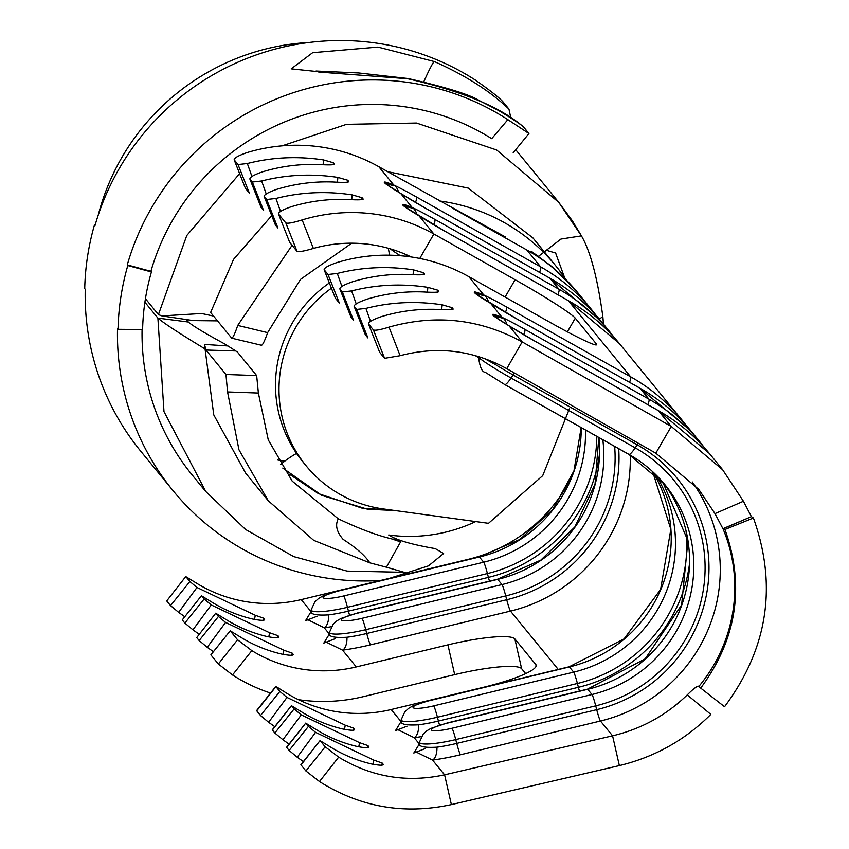 <?xml version="1.0" encoding="UTF-8"?>
<svg xmlns="http://www.w3.org/2000/svg" width="849" height="849" viewBox="0 0 849 849"><rect width="100%" height="100%" fill="white"/><g stroke="black" fill="none" stroke-linecap="round" stroke-linejoin="round"><path stroke-width="1.27" d="M311.233 609.752L314.83 601.899L318.662 598.407L322.684 596.083L339.197 590.596A15.473 1.21 -103.6 0 1 339.43 590.745A18.922 3.025 -12.8 0 0 323.236 597.77A18.922 3.025 -12.8 0 0 343.696 595.956A15.473 1.21 -103.6 0 1 347.453 607.3A33.281 5.317 -12.8 0 1 311.445 610.495A33.281 5.317 -12.8 0 1 311.233 609.752L311.095 612.628C312.687 614.718 318.534 615.461 328.659 614.878A34.788 5.561 -12.8 0 0 348.44 611.121L347.453 607.3L487.422 573.553A141.221 138.971 140.7 0 0 596.794 436.354M329.55 632.123L333.148 624.27L336.968 620.778L340.99 618.454L357.503 612.967A15.473 1.21 -103.6 0 1 357.747 613.116A18.922 3.025 -12.8 0 0 341.542 620.141A18.922 3.025 -12.8 0 0 362.014 618.327A15.473 1.21 -103.6 0 1 365.76 629.671A33.281 5.317 -12.8 0 1 329.752 632.855A33.281 5.317 -12.8 0 1 329.55 632.123L329.412 634.999C330.993 637.09 336.851 637.832 346.965 637.249A34.788 5.561 -12.8 0 0 366.747 633.492L365.76 629.671L505.739 595.924A141.221 138.971 140.7 0 0 614.644 446.394M401.216 719.687L404.814 711.833L408.645 708.342L412.667 706.018L429.18 700.531A15.473 1.21 -103.6 0 1 429.414 700.68A18.922 3.025 -12.8 0 0 413.208 707.705A18.922 3.025 -12.8 0 0 433.68 705.89A15.473 1.21 -103.6 0 1 437.426 717.225A33.281 5.317 -12.8 0 1 401.418 720.419A33.281 5.317 -12.8 0 1 401.216 719.687L401.078 722.563C402.67 724.653 408.518 725.396 418.642 724.813A34.788 5.561 -12.8 0 0 438.424 721.056L437.426 717.225L577.405 683.477A141.221 138.971 140.7 0 0 686.034 530.965M419.523 742.058L423.12 734.205L426.951 730.713L430.974 728.389L447.487 722.902A15.473 1.21 -103.6 0 1 447.72 723.051A18.922 3.025 -12.8 0 0 431.525 730.076A18.922 3.025 -12.8 0 0 451.986 728.262A15.473 1.21 -103.6 0 1 455.743 739.596A33.281 5.317 -12.8 0 1 419.735 742.79A33.281 5.317 -12.8 0 1 419.523 742.058L419.395 744.934C420.977 747.014 426.824 747.767 436.948 747.184A34.788 5.561 -12.8 0 0 456.73 743.416L455.743 739.596L595.722 705.848A141.221 138.971 140.7 0 0 703.481 588.877A141.221 138.971 140.7 0 0 635.201 447.848L511.066 378.017A15.473 2.568 119.4 0 1 504.731 384.555A15.473 2.568 119.4 0 1 504.603 384.438M225.961 374.483L256.663 375.576L258.383 393.045L268.263 439.888L292.215 481.16L338.284 518.824C358.968 528.651 376.86 535.369 391.941 538.966L400.59 541.874L386.422 567.196L369.824 562.855L313.706 540.346L268.263 500.772L238.962 449.8L227.553 391.941L225.961 374.483L205.946 350.021L204.524 344.418L227.935 345.946L224.773 343.972C204.758 333.116 192.606 325.793 188.319 322.015L186.302 319.542M256.663 375.576L237.327 351.942L235.757 350.955L205.946 350.021M394.817 510.514L367.606 509.23L321.792 495.392L282.759 468.054M270.523 693.06A170.171 167.455 -39.3 0 1 232.52 674.955L218.342 663.992L237.561 639.775L230.228 630.828L241.02 637.408A139.225 137.007 140.7 0 0 281.369 653.995C289.477 655.555 293.425 655.672 293.192 654.335L292.215 653.136L283.884 650.228L225.579 622.423L207.252 647.309L199.144 640.549L218.469 616.448L215.933 613.349L226.725 619.94A139.225 137.007 140.7 0 0 267.074 636.527C275.182 638.087 279.119 638.193 278.897 636.856L277.92 635.657L269.589 632.76L211.274 604.955L192.946 629.831L184.849 623.07L204.163 598.98L201.638 595.881L212.42 602.472A139.225 137.007 140.7 0 0 252.779 619.059C260.876 620.619 264.824 620.725 264.601 619.388L263.615 618.189L255.294 615.281L196.979 587.487L178.651 612.362L170.543 605.602L189.868 581.512L185.942 576.715L196.724 583.295A139.225 137.007 140.7 0 0 301.193 599.606L389.797 578.243L428.522 565.848L443.624 553.516L435.229 548.603C411.924 544.623 396.409 540.091 388.693 534.997L400.59 541.874M564.925 278.504L555.586 253.023L546.533 250.328M277.719 459.988A197.244 194.092 140.7 0 0 284.702 461.198M98.197 215.232A228.179 224.539 -39.3 0 1 309.28 42.45M239.609 173.631L186.759 235.544L158.423 314.586L145.434 298.71M538.595 256.26L560.934 239.068L581.469 235.873L581.788 236.489C590.575 251.866 597.59 278.589 602.854 316.677A228.179 224.539 -39.3 0 1 603.395 324.031M724.961 529.489C744.955 586.192 736.868 639.064 700.69 688.104L724.547 706.729C767.899 648.434 777.525 585.523 753.424 518.007L724.961 529.489L722.924 528.715L714.996 513.613L743.437 501.25L751.407 516.627L753.424 518.007M722.924 528.715L751.407 516.627L723.019 528.831A154.698 152.226 -39.3 0 1 698.918 686.353L700.69 688.104M724.547 706.729L705.36 691.744M204.524 344.418L205.044 348.918C179.723 333.604 164.006 323.331 157.893 318.099L144.903 302.223M351.688 243.207L300.514 279.385L267.626 332.628C264.548 341.372 262.447 345.575 261.312 345.214L231.745 338.189M555.575 265.599A185.644 182.673 140.7 0 0 488.387 214.67A185.644 182.673 140.7 0 1 555.575 265.599A185.644 182.673 140.7 0 1 565.805 279.395A185.644 182.673 140.7 0 0 555.575 265.599L532.907 237.9L468.245 188.107L387.643 171.678M271.712 215.646L233.528 259.401L210.616 312.474L231.756 338.189M231.544 338.04C232.7 338.422 234.759 334.209 237.731 325.422L292.088 245.308M205.044 348.918L213.778 414.917L245.594 473.073L268.263 500.772M158.423 314.586L161.936 315.913L201.606 313.504L213.555 316.061M217.482 320.869L193.285 320.593L161.936 315.913M227.935 345.946L235.757 350.955M499.265 233.921L378.771 166.691A170.171 167.455 140.7 0 0 247.038 152.597C238.24 155.664 233.963 158.094 234.207 159.877L238.038 164.547L247.335 163.517C272.2 157.182 297.628 155.993 323.607 159.952L333.498 162.785L334.538 164.26M453.005 208.451L526.826 249.988A185.644 182.673 -39.3 0 1 577.829 292.788A185.644 182.673 -39.3 0 1 577.893 292.873L591.711 309.758A185.644 182.673 -39.3 0 0 540.643 266.862A15.473 2.568 119.4 0 1 539.571 272.38M407.891 573.372L386.422 567.196M569.371 408.857L542.723 475.642L488.504 523.313L383.377 508.954A123.763 121.789 -39.3 0 1 306.192 465.889A123.763 121.789 -39.3 0 1 331.418 288.214M389.797 578.243L468.149 559.353A154.698 152.226 140.7 0 0 571.759 476.745M369.824 562.855C365.134 555.639 356.219 547.807 343.102 539.348C336.618 531.824 335.005 524.99 338.284 518.824M363.011 199.377L363.085 198.921C363.192 199.897 358.172 200.088 348.026 199.504A170.171 167.455 140.7 0 0 291.334 206.71C282.526 209.777 278.249 212.208 278.504 213.99L285.826 222.937C287.694 223.743 293.128 222.735 302.148 219.923A170.171 167.455 -39.3 0 1 433.881 234.006L515.12 279.714A61.881 3.948 -150 0 1 575.272 318.163L596.2 343.728A61.881 3.948 -150 0 1 596.614 344.726A61.881 3.948 -150 0 1 549.993 322.323L468.754 276.615A170.171 167.455 140.7 0 0 337.021 262.532C328.223 265.599 323.947 268.019 324.191 269.802L328.022 274.482L337.308 273.452C362.183 267.117 387.611 265.928 413.59 269.886L423.481 272.72L424.521 274.195M630.223 455.17A154.698 152.226 -39.3 0 1 510.482 611.078L370.504 644.826A49.146 7.853 167.2 0 1 342.55 650.143L356.293 666.932L447.911 644.847A61.881 9.891 167.2 0 1 514.855 638.904L521.636 668.694L525.658 673.607M521.636 668.694A61.881 9.891 -12.8 0 0 454.693 674.626L363.075 696.711A170.171 167.455 -39.3 0 1 298.434 699.661M619.356 765.596L612.575 735.818C641.25 729.004 666.147 715.367 687.255 694.896L710.825 714.391C685.164 740.02 654.675 757.085 619.356 765.596L451.381 804.597C404.092 814.838 360.125 807.155 319.479 781.547L305.905 770.977L300.875 764.747L320.094 740.53L300.992 764.981M389.012 327.12L400.102 355.689L384.586 358.31L373.401 329.921C375.131 330.728 380.331 329.794 389.012 327.12C435.59 313.971 479.982 318.895 522.188 341.903L671.251 426.442L722.669 469.805L743.437 501.25M400.102 355.689C437.49 345.872 473.042 350.191 506.757 368.646L655.821 453.186L698.759 489.374L714.996 513.613M335.366 298.179L324.116 269.685L335.366 298.179L339.292 302.976L328.022 274.482M424.394 274.365L424.468 273.919C424.574 274.885 419.555 275.087 409.409 274.492A170.171 167.455 140.7 0 0 352.717 281.709C343.909 284.776 339.632 287.195 339.887 288.978L351.062 317.356L339.812 288.851L342.317 291.95L351.613 290.92C376.478 284.585 401.906 283.396 427.896 287.355L437.787 290.188L438.816 291.663M351.062 317.356L353.587 320.444L342.317 291.95M438.689 291.833L438.763 291.387C438.88 292.364 433.86 292.555 423.704 291.96A170.171 167.455 140.7 0 0 367.012 299.177C358.214 302.244 353.937 304.664 354.182 306.447L365.357 334.824L354.107 306.33M365.357 334.824L367.893 337.913L356.622 309.418L365.908 308.389C390.784 302.064 416.201 300.864 442.191 304.823L452.082 307.656L453.122 309.132M452.995 309.301L453.058 308.856C453.175 309.832 448.155 310.023 437.999 309.429A170.171 167.455 140.7 0 0 381.318 316.645C372.509 319.712 368.233 322.132 368.487 323.925L379.652 352.293L368.413 323.798L373.401 329.921M379.652 352.293L384.586 358.31M478.549 295.579L477.297 293.966L484.089 295.728L476.469 293.414L479.133 296.025M421.454 736.624A49.146 7.853 167.2 0 1 414.216 737.707L397.13 729.323M692.232 481.914A154.698 152.226 -39.3 0 1 600.455 721.013L460.487 754.761A49.146 7.853 167.2 0 1 432.534 760.078L415.437 751.694M305.905 770.977L325.146 746.78L338.666 757.149C371.501 777.09 406.82 782.98 444.6 774.819L451.381 804.597M325.146 746.78L320.211 740.753L331.004 747.343A139.225 137.007 140.7 0 0 371.353 763.93C379.461 765.49 383.398 765.596 383.175 764.259L382.199 763.06L373.868 760.152L315.563 732.358L297.224 757.234L289.127 750.474L286.58 747.279L305.789 723.061L286.697 747.502M289.127 750.474L308.442 726.383L315.563 732.358M308.442 726.383L305.916 723.284L316.698 729.875A139.225 137.007 140.7 0 0 357.058 746.462C365.166 748.022 369.103 748.128 368.88 746.791L367.893 745.592L359.573 742.684L301.257 714.89L282.929 739.766L274.832 733.005L272.274 729.811L291.494 705.593L272.391 730.034M274.832 733.005L294.147 708.915L301.257 714.89M294.147 708.915L291.61 705.816L302.403 712.396A139.225 137.007 140.7 0 0 342.752 728.994C350.86 730.554 354.808 730.66 354.574 729.323L353.598 728.124L345.267 725.216L286.962 697.422L268.624 722.297L260.526 715.537L256.589 710.634M260.526 715.537L279.852 691.447L286.962 697.422M279.852 691.447L275.925 686.639L256.706 710.857M514.855 638.904L535.783 664.47A61.881 9.891 167.2 0 1 536.144 665.192A61.881 9.891 167.2 0 1 482.784 687.457L391.166 709.541A139.225 137.007 140.7 0 1 286.707 693.23L275.808 686.416L256.578 710.634M496.867 317.951L495.604 316.337L502.396 318.099L494.787 315.786L497.44 318.396L509.559 326.09A15.473 8.331 122.3 0 0 509.007 325.793C489.724 314.247 487.422 311.424 502.088 317.346A41.41 2.643 -150 0 1 524.799 329.327L648.933 399.168A185.644 182.673 -39.3 0 1 700 442.053L691.033 431.09A185.644 182.673 140.7 0 0 639.955 388.205L515.831 318.364A41.41 2.643 -150 0 1 490.69 303.422C471.407 291.876 469.104 289.053 483.781 294.974A41.41 2.643 -150 0 1 506.492 306.956L630.616 376.797A185.644 182.673 -39.3 0 1 681.694 419.682L619.356 343.527A185.644 182.673 140.7 0 0 568.289 300.642L630.616 376.797A15.473 2.568 119.4 0 1 629.555 382.315M382.199 763.06L381.891 765.119M373.868 760.152L373.051 764.302M303.369 761.606L297.224 757.234M367.893 745.592L367.596 747.651M359.573 742.684L358.756 746.833M289.063 744.138L282.929 739.766M353.598 728.124L353.301 730.182M345.267 725.216L344.45 729.355M274.768 726.67L268.624 722.297M338.666 757.149L319.479 781.547M460.487 754.761A15.473 1.21 76.4 0 1 456.73 743.416L596.709 709.679A15.473 1.21 76.4 0 0 600.455 721.013L612.575 735.818L444.6 774.819L432.534 760.078A15.473 7.62 82.4 0 0 436.948 747.184M698.918 686.353L698.823 686.236C697.4 685.716 693.548 688.603 687.255 694.896M337.308 273.452L341.903 286.442M413.081 274.63L413.59 269.886M423.173 274.662L423.481 272.72M351.613 290.92L356.209 303.91M427.376 292.109L427.896 287.355M437.468 292.141L437.787 290.188M354.118 306.33L356.622 309.418M365.908 308.389L370.504 321.378M441.671 309.577L442.191 304.823M451.774 309.609L452.082 307.656M451.986 728.262L591.965 694.514A15.473 1.21 -103.6 0 1 595.722 705.848L596.709 709.679A144.977 142.664 140.7 0 0 707.334 589.588A144.977 142.664 140.7 0 0 637.238 444.812L513.114 374.971A34.788 2.218 -150 0 1 495.498 364.603L484.153 358.384M245.382 188.245L234.133 159.75L245.382 188.245L249.309 193.041L238.038 164.547M334.41 164.43L334.485 163.984C334.591 164.961 329.571 165.152 319.426 164.557A170.171 167.455 140.7 0 0 262.734 171.774C253.936 174.841 249.659 177.261 249.903 179.043L261.078 207.421L249.829 178.927L252.333 182.015L261.63 180.986C286.495 174.661 311.923 173.472 337.913 177.42L347.803 180.253L348.833 181.728M261.078 207.421L263.615 210.51L252.333 182.015M348.706 181.898L348.78 181.453C348.897 182.429 343.877 182.62 333.721 182.026A170.171 167.455 140.7 0 0 277.039 189.242C268.231 192.309 263.954 194.729 264.209 196.522L275.373 224.889L264.135 196.395L266.639 199.494L275.925 198.464C300.801 192.129 326.228 190.94 352.208 194.899L362.099 197.721L363.139 199.197M275.373 224.889L277.91 227.988L266.639 199.494M289.679 242.358L278.43 213.863L289.679 242.358L297.001 251.304L285.826 222.937M302.148 219.923L313.377 248.439C304.324 251.124 298.859 252.079 297.001 251.304M313.377 248.439A139.225 137.007 -39.3 0 1 411.245 256.982M388.502 185.591L387.314 184.042L394.106 185.793L386.486 183.48L389.15 186.09L401.269 193.795A15.473 8.331 122.3 0 0 400.717 193.487C381.434 181.941 379.121 179.128 393.798 185.05A41.41 2.643 -150 0 1 416.509 197.021L540.643 266.862L526.826 249.988M406.883 208.016L405.631 206.413L412.412 208.164L404.803 205.851L407.456 208.461M331.471 626.689A49.146 7.853 167.2 0 1 324.244 627.772L307.147 619.388M346.965 637.249A15.473 7.62 82.4 0 1 342.55 650.143L325.454 641.759M356.293 666.932A139.225 137.007 -39.3 0 1 251.835 650.621L232.52 674.955M237.561 639.775L251.835 650.621M210.892 654.812L230.228 630.828L210.892 654.823M218.469 616.448L225.579 622.423M215.816 613.127L196.713 637.578L215.816 613.127M204.163 598.98L211.274 604.955M182.291 619.876L201.51 595.658L182.302 619.876M189.868 581.512L196.979 587.487M185.825 576.492L166.722 600.933L185.814 576.482M218.342 663.992L211.008 655.046M292.215 653.136L291.918 655.184M283.884 650.228L283.067 654.367M213.386 651.671L207.252 647.309M199.144 640.549L196.713 637.578M277.92 635.657L277.612 637.716M269.589 632.76L268.772 636.899M199.09 634.203L192.946 629.831M184.849 623.07L182.418 620.099M263.615 618.189L263.317 620.248M255.294 615.281L254.467 619.43M184.785 616.735L178.651 612.362M170.543 605.602L166.722 600.933M247.335 163.517L251.93 176.507M323.098 164.706L323.607 159.952M333.19 164.738L333.498 162.785M261.63 180.986L266.225 193.975M337.393 182.174L337.913 177.42M347.485 182.206L347.803 180.253M275.925 198.464L280.52 211.443M351.698 199.642L352.208 194.899M361.791 199.674L362.099 197.721M420.085 216.527A15.473 8.331 122.3 0 0 419.586 216.166A15.473 8.331 122.3 0 0 419.024 215.858C399.741 204.312 397.438 201.5 412.115 207.421A41.41 2.643 -150 0 1 434.826 219.392L558.95 289.233A185.644 182.673 -39.3 0 1 610.028 332.118L601.05 321.155A185.644 182.673 140.7 0 0 549.972 278.27L425.848 208.43A41.41 2.643 -150 0 1 400.717 193.487L412.115 207.421A15.473 12.13 -64.7 0 1 416.795 214.404M408.709 256.621A34.788 2.218 -150 0 1 405.514 254.668A15.473 6.505 121.7 0 0 405.61 254.403M329.253 633.895L324.244 627.772A15.473 7.62 82.4 0 0 328.659 614.878M419.236 743.83L414.216 737.707A15.473 7.62 82.4 0 0 418.642 724.813M495.498 364.603A15.473 6.505 121.7 0 0 495.986 363.139M398.489 192.033A15.473 12.13 -64.7 0 0 393.798 185.05L378.771 166.691M401.768 194.156A15.473 8.331 122.3 0 0 401.269 193.795L425.72 208.323A15.473 2.568 119.4 0 1 425.848 208.43M443.868 230.641A15.473 2.568 119.4 0 1 444.027 230.695L407.478 208.44M488.462 301.968A15.473 12.13 -64.7 0 0 483.781 294.974L468.754 276.615M491.751 304.091A15.473 8.331 122.3 0 0 491.253 303.73L491.253 303.73A15.473 8.331 122.3 0 0 490.69 303.422L502.088 317.346A15.473 12.13 -64.7 0 1 506.779 324.339M510.058 326.462A15.473 8.331 122.3 0 0 509.559 326.09L534.01 340.629A15.473 2.568 119.4 0 1 534.138 340.736A41.41 2.643 -150 0 1 509.007 325.793L522.188 341.903L506.757 368.646M306.192 465.889L302.7 461.633A123.763 121.789 -39.3 0 1 329.348 282.961M407.669 78.734A40.221 3.407 -79.7 0 1 408.114 78.532C446.107 87.235 469.964 94.642 479.674 100.776L498.724 110.582C510.875 117.852 518.941 123.116 522.942 126.384L523.642 127.053C500.889 107.25 462.227 91.14 407.669 78.734L329.327 72.844L291.186 68.843L312.665 52.67L377.964 47.088L434.274 61.531C465.21 75.232 490.106 91.087 508.954 109.107L510.822 117.958M142.08 329.476A228.179 224.539 140.7 0 0 192.182 474.984L205.702 491.497M118.032 329.306A252.938 248.895 -39.3 0 1 127.785 265.546L151.419 271.956A228.179 224.539 140.7 0 0 142.611 329.486L118.032 329.306L117.502 328.669A252.938 248.895 -39.3 0 0 173.037 490.658A252.938 248.895 -39.3 0 0 330.781 578.668A252.938 248.895 -39.3 0 0 380.479 580.493M151.419 271.956L150.899 271.319A228.179 224.539 140.7 0 1 403.031 106.528A228.179 224.539 140.7 0 1 491.72 138.663L507.872 119.645L528.938 133.526L513.178 152.82M173.037 490.658L140.775 451.254A252.938 248.895 -39.3 0 1 85.24 289.254L84.72 288.618A252.938 248.895 -39.3 0 1 94.483 224.858L95.003 225.494A252.938 248.895 -39.3 0 1 374.483 42.832A252.938 248.895 -39.3 0 1 475.61 80.23C491.04 91.087 500.39 98.548 503.659 102.633L508.954 109.107M127.785 265.546L127.265 264.909A252.938 248.895 -39.3 0 1 406.745 82.247A252.938 248.895 -39.3 0 1 507.872 119.645M523.642 127.053L528.938 133.526M127.265 264.909L150.899 271.319M94.483 224.858L95.13 225.027M478.518 356.548L478.475 356.845A33.281 2.123 30 0 0 478.719 357.333A33.281 2.123 30 0 0 511.066 378.017L513.114 374.971A15.473 2.568 119.4 0 1 514.473 373.019M555.257 252.471L555.904 253.681M581.278 235.555L572.29 220.719L558.78 202.391L496.644 149.997L416.541 123.041L346.53 124.336L282.07 145.858M537.873 256.738L538.478 256.334M537.629 256.578L538.245 256.165M188.319 322.015L157.893 318.099L163.984 411.595L205.776 491.518L245.669 529.543L293.743 556.615L347.114 571.09L402.543 572.258M475.716 521.573A154.698 152.226 -39.3 0 1 430.931 534.923A154.698 152.226 -39.3 0 1 388.693 534.997M488.387 214.67A185.644 182.673 140.7 0 0 439.803 201.011M258.383 393.045L227.553 391.941M237.731 325.422L267.626 332.628M549.685 278.111A15.473 2.568 119.4 0 1 549.844 278.164A15.473 2.568 119.4 0 1 549.972 278.27L558.95 289.233A15.473 2.568 119.4 0 1 557.889 294.752M567.992 300.482A15.473 2.568 119.4 0 1 568.151 300.535A15.473 2.568 119.4 0 1 568.289 300.642L444.154 230.801A41.41 2.643 -150 0 1 419.024 215.858L433.881 234.006L419.767 258.467M639.668 388.046A15.473 2.568 119.4 0 1 639.828 388.099A15.473 2.568 119.4 0 1 639.955 388.205L648.933 399.168A15.473 2.568 119.4 0 1 647.861 404.686M391.166 709.541L400.93 721.459M722.701 469.784L709.34 453.462A185.644 182.673 140.7 0 0 658.262 410.576L671.251 426.442L655.821 453.186M657.975 410.407A15.473 2.568 119.4 0 1 658.134 410.46A15.473 2.568 119.4 0 1 658.262 410.576L534.138 340.736M370.504 644.826A15.473 1.21 76.4 0 1 366.747 633.492L506.726 599.744A15.473 1.21 76.4 0 0 510.482 611.078L558.228 669.415M638.321 443.263A15.473 2.568 119.4 0 0 637.238 444.812L635.201 447.848A15.473 2.568 119.4 0 1 628.854 454.395A15.473 2.568 119.4 0 1 628.727 454.279L504.89 384.608M447.72 723.051L587.699 689.303A15.473 1.21 -103.6 0 0 587.466 689.155L645.155 658.856L681.63 604.913L687.934 540.749L662.74 482.083A131.499 129.398 140.7 0 1 587.699 689.303L591.965 694.514A131.499 129.398 140.7 0 0 664.905 484.662A131.499 129.398 140.7 0 0 629.013 454.448M439.527 725.099A15.473 1.21 76.4 0 1 438.424 721.056L578.402 687.308L577.405 683.477A15.473 1.21 -103.6 0 0 573.659 672.143A131.499 129.398 140.7 0 0 655.12 474.007M579.432 691.097A15.473 1.21 76.4 0 1 578.402 687.308A144.977 142.664 140.7 0 0 689.367 564.85M429.414 700.68L569.392 666.932A15.473 1.21 -103.6 0 0 569.159 666.783L624.047 638.915L660.607 589.418L670.837 529.267L652.648 471.662A131.499 129.398 140.7 0 1 569.392 666.932L573.659 672.143L433.68 705.89M595.542 344.864L596.2 343.728M575.272 318.163L567.376 331.842M536.133 666.009L535.783 664.47M505.102 297.076L515.12 279.714M454.693 674.626L447.911 644.847M301.193 599.606L310.946 611.524M618.709 448.686A144.977 142.664 140.7 0 1 506.726 599.744L505.739 595.924A15.473 1.21 -103.6 0 0 501.982 584.579A131.499 129.398 140.7 0 0 602.811 439.729M362.014 618.327L501.982 584.579L497.716 579.368A15.473 1.21 -103.6 0 0 497.482 579.22L540.845 560.085L574.837 526.974L595.022 484.227L598.81 437.479M357.747 613.116L497.716 579.368A131.499 129.398 140.7 0 0 598.885 437.532M349.544 615.164A15.473 1.21 76.4 0 1 348.44 611.121L488.419 577.373L487.422 573.553A15.473 1.21 -103.6 0 0 483.675 562.208A131.499 129.398 140.7 0 0 585.47 429.976M489.449 581.162A15.473 1.21 76.4 0 1 488.419 577.373A144.977 142.664 140.7 0 0 599.383 454.915M343.696 595.956L483.675 562.208L479.409 556.997A15.473 1.21 -103.6 0 0 479.176 556.848L519.885 539.455L552.741 509.655L573.956 470.866L581.151 427.546M339.43 590.745L479.409 556.997A131.499 129.398 140.7 0 0 581.247 427.599M390.338 248.863A33.281 2.123 30 0 0 400.346 255.729M415.49 202.433A15.473 2.568 -60.6 0 0 416.509 197.021M433.797 224.805A15.473 2.568 -60.6 0 0 434.826 219.392M619.356 343.527L568.151 300.535L444.027 230.695A15.473 2.568 119.4 0 1 444.154 230.801M505.473 312.368A15.473 2.568 -60.6 0 0 506.492 306.956M479.144 296.004L515.704 318.258A15.473 2.568 119.4 0 1 515.831 318.364M523.78 334.739A15.473 2.568 -60.6 0 0 524.799 329.327M602.854 316.677L599.288 319.044M434.274 61.531A40.221 2.473 112.3 0 0 423.789 81.78M558.854 202.433L515.757 149.785M581.459 235.884L558.769 202.402M393.013 510.27L362.13 508.169L318.417 493.619L289.827 474.474M505.187 236.85L451.159 207.018M575.314 289.785L552.274 266.873L531.124 251.145M546.512 262.574L550.216 265.663M664.905 484.662L628.854 454.395L504.731 384.555L485.182 372.233C482.052 372.159 479.812 367.033 478.475 356.845M447.487 722.902L587.466 689.155M429.18 700.531L569.159 666.783M475.323 355.614L478.39 357.503M357.503 612.967L497.482 579.22M339.197 590.596L479.176 556.848M388.354 248.301L389.564 255.199M335.376 638.607L323.83 643.075L329.189 634.33M317.059 616.236L305.523 620.704L310.883 611.959M407.042 726.171L395.507 730.639L400.855 721.894M425.349 748.542L413.813 753.01L419.173 744.265M596.263 315.552L591.711 309.758M601.05 321.155L549.844 278.164L425.72 208.323M614.58 337.923L610.028 332.118M686.247 425.487L681.694 419.682M691.033 431.09L639.828 388.099L515.704 318.258M704.553 447.858L700 442.053M709.34 453.462L658.134 410.46L534.01 340.629M408.114 78.532L358.681 72.961L316.03 71.029L320.858 72.812M296.545 453.408A102.103 102.103 0 0 0 280.446 464.626"/></g></svg>

